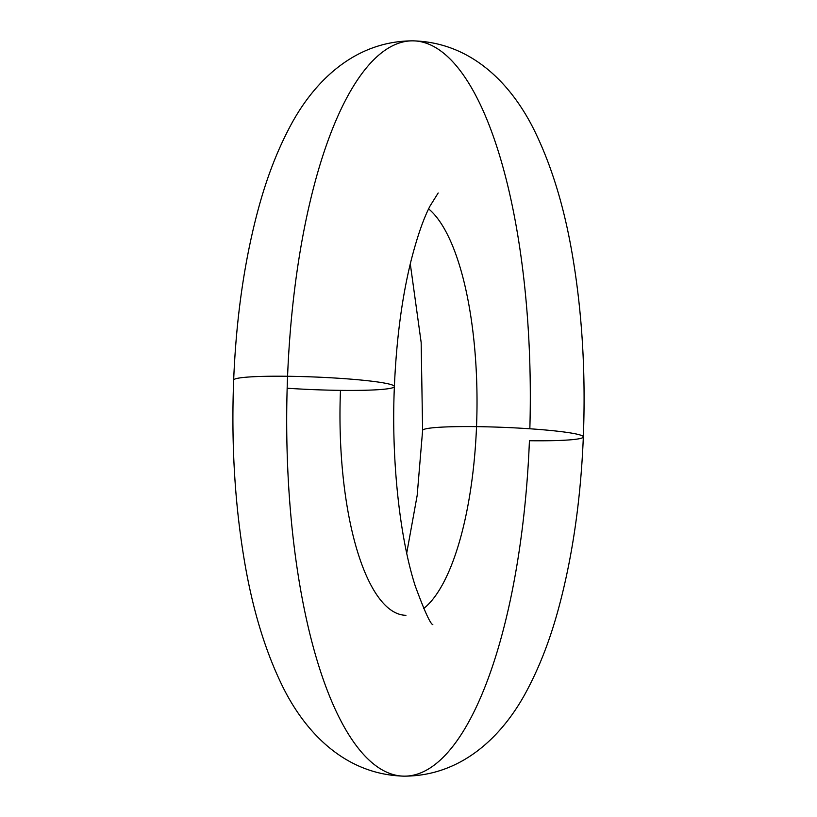 <?xml version="1.0" encoding="UTF-8"?>
<svg xmlns="http://www.w3.org/2000/svg" width="817" height="817" viewBox="0 0 817 817"><rect width="100%" height="100%" fill="white"/><g stroke="black" fill="none" stroke-linecap="round" stroke-linejoin="round"><path stroke-width="1.23" d="M476.525 426.637A80.434 6.342 -177.7 0 0 422.614 430.457A80.434 6.342 2.3 0 1 476.525 426.637A206.824 68.485 -89.3 0 1 423.666 608.542A206.824 68.485 90.7 0 0 476.525 426.637A80.434 6.342 2.3 0 1 583.338 436.911A80.434 6.342 -177.7 0 0 476.525 426.637A206.824 68.485 90.7 0 0 428.619 208.897A206.824 68.485 -89.3 0 1 476.525 426.637M529.845 428.772A367.681 121.743 90.7 0 0 413.045 40.85A367.681 121.743 90.7 0 0 287.574 376.269A80.434 6.342 -177.7 0 0 233.662 380.089A80.434 6.342 2.3 0 1 287.574 376.269A367.681 121.743 90.7 0 0 403.955 776.15A367.681 121.743 90.7 0 0 529.426 440.731A80.434 6.342 -177.7 0 0 583.338 436.911C580.713 501.015 572.145 559.328 557.623 611.851C549.872 639.752 540.231 664.824 528.701 687.087C505.294 733.288 463.811 776.15 403.955 776.15A367.681 121.743 -89.3 0 1 287.574 376.269A80.434 6.342 2.3 0 1 394.386 386.543A80.434 6.342 -177.7 0 0 287.574 376.269A367.681 121.743 -89.3 0 1 413.045 40.85C352.975 40.891 311.594 83.906 288.268 129.974C276.657 152.411 266.965 177.708 259.173 205.864C244.773 258.213 236.266 316.291 233.662 380.089C231.231 442.671 234.704 502.23 244.058 558.746C251.891 606.285 264.105 647.544 280.711 682.522C302.852 729.724 343.13 774.516 403.955 776.15M287.155 388.228A80.434 6.342 -177.7 0 0 340.475 390.363A80.434 6.342 2.3 0 1 287.155 388.228M405.937 615.303A206.824 68.485 -89.3 0 1 340.475 390.363A80.434 6.342 -177.7 0 0 394.386 386.543C391.077 460.768 400.024 539.036 415.281 586.075C424.513 611.126 430.365 623.994 432.836 624.668L432.744 624.576M406.713 553.16L417.17 495.419L422.614 430.457L421.163 342.486L410.287 263.84M583.338 436.911C585.769 374.329 582.296 314.77 572.942 258.254C565.109 210.715 552.895 169.456 536.289 134.478C514.148 87.276 473.87 42.484 413.045 40.85M438.178 192.996L430.008 206.078C423.441 218.701 417.089 237.073 410.941 261.185C401.933 297.807 396.419 339.596 394.386 386.543"/></g></svg>
